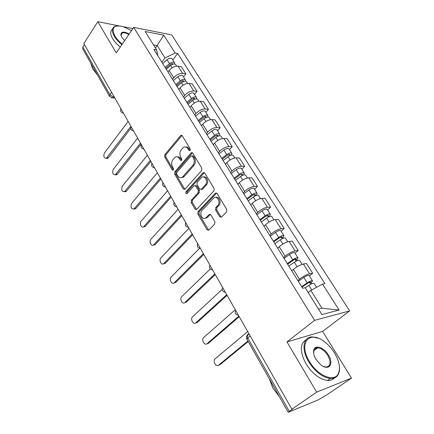 <?xml version="1.0" encoding="UTF-8"?>
<svg xmlns="http://www.w3.org/2000/svg" width="434" height="434" viewBox="0 0 434 434"><rect width="100%" height="100%" fill="white"/><g stroke="black" fill="none" stroke-linecap="round" stroke-linejoin="round"><path stroke-width="0.65" d="M190.092 150.576L190.211 148.943L182.253 135.755L180.907 135.348L180.609 135.614L164.822 154.65L164.67 156.896L172.255 169.944L173.372 170.095L173.481 168.511L172.488 166.808C171.256 164.215 171.425 161.795 172.982 159.549L175.081 157.276C176.763 156.316 178.228 156.761 179.475 158.605L180.484 160.32L181.629 160.455L181.743 158.849L180.728 157.135C179.47 154.526 179.638 152.074 181.238 149.773L183.425 147.419C185.134 146.453 186.625 146.893 187.884 148.732L188.92 150.452L190.092 150.576M219.68 216.783L221.448 217.163L226.575 211.917L226.765 209.503L217.119 193.531L215.432 193.146L198.029 211.694L197.861 214.016L207.023 229.781L208.738 230.188L214.705 224.069L214.89 221.703L210.859 214.879L209.166 214.477L206.004 217.765C202.749 220.949 198.767 213.609 202.011 210.463L213.691 198.078C217.043 194.888 221.096 202.287 217.732 205.515L215.785 207.555L215.6 209.931L219.68 216.783L220.825 216.702L221.356 217.239M314.579 320.357L286.966 341.911L316.636 392.135L291.898 409.224L83.838 43.541L97.807 21.7L116.252 52.926L133.688 27.375L314.579 320.357L349.641 310.885L171.739 34.915L133.688 27.375M201.647 170.529L201.815 168.175L192.734 153.126L191.286 152.719L174.81 171.81L174.658 174.083L183.305 188.964L184.792 189.376L201.647 170.529M204.745 173.03L214.103 188.53L213.924 190.911L196.586 209.486L194.991 209.074L191.155 202.477L191.323 200.177L198.116 192.75L198.284 190.417L195.712 186.067L194.172 185.66L186.924 193.662C185.806 193.792 185.492 193.157 185.98 191.768L203.009 172.797L204.745 173.03M316.636 392.135L351.497 378.112L327.296 394.539L318.382 399.822L288.241 412.278L246.875 339.138L247.711 337.972L289.277 411.334L288.241 412.278M351.497 378.112L322.625 331.408L349.641 310.885M291.898 409.224L292.993 408.768L289.277 411.334M109.569 96.37L82.688 48.847L82.878 47.035L109.883 94.704L113.431 97.124L114.381 97.221M84.44 44.599L82.878 47.035M132.864 28.584L123.657 26.772M118.764 25.812L97.807 21.7M172.542 79.33L173.725 77.794C176.399 74.751 179.367 73.297 182.627 73.422L178.016 66.147C174.756 65.99 171.804 67.438 169.157 70.482L167.991 72.022M178.016 66.147L181.287 66.652L185.898 73.894L183.522 76.948M182.627 73.422L185.898 73.894M194.557 94.384L196.998 91.352L192.262 83.908L188.996 83.48C185.736 83.393 182.752 84.869 180.034 87.901L178.835 89.437M183.511 96.945L184.727 95.415C187.472 92.388 190.477 90.901 193.738 90.956L196.998 91.352M205.895 112.308L208.412 109.297L203.546 101.643L200.286 101.296C197.031 101.285 194.003 102.787 191.215 105.809L189.978 107.328M194.79 115.053L196.043 113.534C198.864 110.524 201.902 109.005 205.157 108.983L208.412 109.297M217.553 130.737L220.147 127.753L215.145 119.882L211.895 119.621C208.64 119.686 205.58 121.222 202.716 124.222L201.441 125.735M206.389 133.677L207.68 132.175C210.577 129.175 213.653 127.629 216.908 127.531L220.147 127.753M229.543 149.697L232.223 146.735L227.074 138.636L223.841 138.468C220.591 138.614 217.494 140.182 214.548 143.171L213.23 144.668M218.324 152.844L219.653 151.352C222.637 148.374 225.751 146.79 229 146.611L232.223 146.735M241.884 169.211L244.651 166.276L239.351 157.943L236.134 157.868C232.89 158.101 229.749 159.707 226.722 162.669L225.365 164.155M230.606 172.569L231.984 171.094C235.049 168.137 238.201 166.52 241.445 166.249L244.651 166.276M254.595 189.295L257.443 186.398L251.986 177.815L248.791 177.842C245.552 178.168 242.373 179.806 239.259 182.747L237.859 184.217M243.257 192.886L244.678 191.427C247.83 188.492 251.026 186.837 254.259 186.474L257.443 186.398M267.68 209.985L270.626 207.121L265 198.278L261.827 198.419C258.599 198.843 255.382 200.513 252.176 203.432L250.727 204.881M256.288 213.81L257.758 212.372C261.002 209.465 264.235 207.778 267.463 207.311L270.626 207.121M281.167 231.306L284.21 228.479L278.411 219.365L275.259 219.62C272.042 220.147 268.787 221.855 265.483 224.747L263.991 226.179M269.72 235.385L271.239 233.964C274.581 231.083 277.858 229.358 281.069 228.789L284.21 228.479M295.071 253.282L298.212 250.499L292.239 241.103L289.115 241.478C285.908 242.118 282.61 243.865 279.208 246.724L277.662 248.134M283.576 257.628L285.143 256.228C288.588 253.38 291.903 251.617 295.104 250.933L298.212 250.499M309.409 275.948L312.659 273.214L306.491 263.519L303.399 264.029C300.214 264.778 296.867 266.568 293.362 269.395L291.767 270.778M297.865 280.576L299.487 279.203C303.035 276.393 306.399 274.586 309.578 273.783L312.659 273.214M161.871 62.192L164.991 57.977L157.238 45.624L153.517 44.957M155.47 48.076L163.754 35.159L175.152 53.029L164.991 57.977M157.895 55.812L156.555 49.812L145.124 31.519L163.754 35.159M318.513 309.084L321.974 308.216L310.825 290.449L322.576 284.102L324.925 283.614L177.674 53.469L175.152 53.029M322.576 284.102L339.122 310.039L321.93 314.558L305.162 287.709L302.634 288.23L153.875 49.351L156.555 49.812M286.966 341.911L322.625 331.408M310.825 290.449L308.211 292.592M172.786 59.973L177.674 53.469M321.974 308.216L339.122 310.039M188.92 150.452L190.076 150.489L189.045 148.77C188.161 147.397 187.059 146.806 185.736 146.99M177.311 156.842C178.64 156.636 179.741 157.227 180.631 158.627L181.64 160.336L180.484 160.32M182.003 135.451L165.978 154.678L165.826 156.924L173.41 169.949L172.255 169.944M192.425 152.768L175.965 171.815L175.813 174.077L184.819 189.354M192.273 156.018L191.09 155.882L176.801 172.434L176.692 174.023L177.75 175.841C179.063 177.799 180.598 178.238 182.356 177.153L192.842 165.316C194.497 163.01 194.676 160.52 193.374 157.851L192.273 156.018L193.428 156.045L192.045 155.752M181.228 177.685L183.511 177.148L184.124 176.578L182.969 176.589M193.428 156.045L194.53 157.873C195.832 160.542 195.653 163.027 193.998 165.327L184.124 176.578M195.327 185.638L196.862 186.045L199.434 190.385L199.266 192.712L192.474 200.128L192.311 202.428L196.58 209.492M204.365 172.607L187.135 191.736L187.114 193.472M205.304 184.889C208.456 181.737 204.848 174.658 201.566 177.501L197.188 182.285L197.02 184.618L199.602 188.969L201.186 189.37L205.304 184.889L206.454 184.868C209.112 182.242 206.953 175.949 203.758 176.98M201.159 189.392L202.472 189.213L201.322 189.24M206.454 184.868L202.472 189.213M215.98 197.416C219.306 196.271 221.682 202.819 218.877 205.456L216.929 207.49L216.745 209.866L220.825 216.702M204.978 218.367L207.154 217.684L206.188 217.591M210.365 214.358L207.333 217.51M216.658 193.043L199.179 211.629L199.011 213.94L208.689 230.226M166.265 69.256L170.698 65.447C172.895 63.841 174.571 63.565 175.732 64.628L176.671 66.114M128.149 121.422L104.453 152.909C103.249 156.321 103.889 158.117 106.368 158.296L130.922 126.294M165.728 68.388L170.502 64.281C171.555 63.51 172.363 63.38 172.916 63.89L173.02 64.161M165.115 67.4L169.537 63.597C171.728 61.991 173.405 61.72 174.566 62.784L174.734 64.02M162.679 63.5L167.085 59.691C169.271 58.091 170.942 57.825 172.108 58.899L174.566 62.784M130.639 128.567L108.413 157.737L107.746 158.323L106.433 158.302M177.012 86.512L181.537 82.699C183.772 81.082 185.454 80.778 186.587 81.793L187.651 83.474M137.638 138.099L113.29 169.336C112.053 172.846 112.737 174.663 115.335 174.783L140.48 143.095M176.421 85.563L181.293 81.446C182.367 80.67 183.175 80.529 183.718 81.017L183.815 81.413M175.83 84.608L180.338 80.795C182.573 79.178 184.255 78.88 185.389 79.899L185.502 81.207M173.329 80.599L177.821 76.785C180.045 75.169 181.727 74.876 182.866 75.907L185.389 79.899M141.077 144.148L117.316 174.251L116.713 174.777L115.325 174.788L116.713 174.777M188.058 104.252L192.674 100.428C194.947 98.8 196.64 98.469 197.747 99.435L198.94 101.323M147.37 155.204L122.345 186.17C121.081 189.783 121.808 191.616 124.531 191.676L150.289 160.33M187.412 103.211L192.381 99.088C193.472 98.306 194.286 98.149 194.817 98.616L194.877 99.158M186.842 102.294L191.443 98.469C193.71 96.847 195.403 96.516 196.515 97.487L196.559 98.876M184.271 98.171L188.855 94.346C191.112 92.724 192.804 92.404 193.922 93.386L196.515 97.487M150.864 161.345L126.435 191.172L125.909 191.638L124.477 191.709M131.453 30.646L123.337 26.675C113.827 24.505 111.006 27.602 114.869 35.979C116.589 38.805 119.046 41.528 122.252 44.138M121.905 44.642C118.601 41.962 116.068 39.163 114.299 36.25C111.473 31.15 111.744 27.83 115.102 26.29L117.701 25.828M124.666 40.595L121.808 37.237L120.842 34.606C121.232 31.557 124.01 31.351 129.175 33.982M128.838 34.476C126.12 32.968 123.94 32.463 122.301 32.968L120.999 35.127L121.129 35.859M97.303 74.686L92.594 68.762L90.852 63.277M97.514 75.06L96.457 73.84M120.245 47.078C116.952 44.404 114.424 41.61 112.666 38.697C110.165 34.259 110.095 31.112 112.46 29.262M121.113 34.129L121.509 34.14M309.442 361.484C317.639 375.877 334.592 382.696 338.379 373.549C340.625 368.021 339.328 361.142 334.489 352.923C331.739 348.518 328.451 344.851 324.627 341.911C309.632 329.612 297.876 342.909 309.442 361.484M339.442 366.692C339.741 369.665 339.388 372.171 338.395 374.216C336.833 377.254 334.142 378.687 330.339 378.513C322.386 377.363 315.187 371.813 308.748 361.869C300.865 349.061 303.29 336.312 312.648 336.952L318.203 338.232M315.925 359.271C313.646 355.283 313.006 351.969 314.01 349.327C315.86 344.515 324.29 347.889 328.44 354.99C334.435 364.115 328.56 371.585 320.428 364.533L315.925 359.271M323.352 366.442L325.907 367.088C330.724 366.307 331.348 362.395 327.773 355.359C324.73 350.759 321.372 348.247 317.693 347.813C315.957 347.78 314.742 348.502 314.048 349.983L313.641 353.303M279.42 396.681L272.915 388.197L269.292 378.774M334.413 377.949C332.748 379.766 330.464 380.602 327.556 380.444C319.603 379.316 312.426 373.793 306.024 363.866C299.737 351.8 299.764 343.739 306.1 339.697M315.507 348.307L316.619 348.611M199.418 122.486L204.121 118.656C206.438 117.017 208.136 116.659 209.221 117.571L210.555 119.675M157.358 172.754L131.627 203.421C130.336 207.143 131.111 208.998 133.965 208.987L160.352 178.021M198.712 121.357L203.785 117.223C204.891 116.437 205.705 116.269 206.231 116.708L206.199 117.43M198.164 120.473L202.857 116.643C205.168 115.01 206.866 114.652 207.957 115.569L207.908 117.055M195.522 116.231L200.199 112.406C202.499 110.773 204.192 110.42 205.287 111.354L207.957 115.569M160.9 178.987L135.782 208.521L133.862 209.052M211.098 141.245L215.904 137.41C218.259 135.761 219.967 135.37 221.025 136.227L222.496 138.56M167.605 190.77L141.142 221.112C139.081 223.25 141.397 228.523 143.638 226.738L170.681 196.173M210.333 140.014L215.508 135.88L217.966 135.316L217.754 136.276M209.806 139.173L214.602 135.337C216.951 133.694 218.66 133.303 219.723 134.171L219.544 135.766M207.094 134.811L211.863 130.976C214.206 129.332 215.91 128.952 216.978 129.831L219.723 134.171M171.202 197.096L145.374 226.309L143.491 226.836M223.119 160.542L228.024 156.707C230.421 155.047 232.136 154.618 233.166 155.421L234.794 157.992M222.289 159.213L227.573 155.068L230.042 154.461L229.716 155.649M178.13 209.269L150.907 239.253C148.732 241.423 151.276 246.903 153.56 244.944L181.287 214.819M221.79 158.415L226.684 154.575C229.081 152.92 230.79 152.497 231.827 153.305L231.468 155.052M218.996 153.924L223.868 150.088C226.25 148.433 227.964 148.016 229 148.84L231.827 153.305M181.781 215.687L155.204 244.554L153.37 245.074M228.902 154.358L229.89 155.567M235.488 180.414L240.501 176.567C242.948 174.902 244.667 174.441 245.666 175.179L247.451 178.005M234.593 178.971L239.991 174.826L242.47 174.17L242.221 175.504M188.942 228.268L160.922 257.872C158.632 260.064 161.415 265.76 163.748 263.622L192.181 233.969M234.121 178.217L239.123 174.376C241.564 172.71 243.284 172.255 244.282 172.998L243.664 174.951M231.246 173.595L236.221 169.754C238.651 168.094 240.365 167.643 241.375 168.403L244.282 172.998M192.647 234.789L165.294 263.275L163.52 263.785M241.342 174.105L242.053 175.233L242.828 175.233M248.232 200.871L253.353 197.031C255.843 195.354 257.568 194.85 258.534 195.528L260.492 198.62M247.266 199.32L252.783 195.17L255.268 194.459L254.812 195.495L255.1 195.951M199.613 248.226L171.202 276.979C168.788 279.198 171.831 285.122 174.202 282.789L203.378 253.651M246.827 198.615L251.937 194.768C254.422 193.097 256.147 192.598 257.112 193.282L256.196 195.49M243.859 193.852L248.942 190.011C251.416 188.34 253.141 187.851 254.118 188.546L257.112 193.282M203.812 254.411L175.656 282.491L173.936 282.99M254.145 194.432L254.812 195.495L256.168 195.441M261.36 221.953L266.595 218.112C269.134 216.425 270.865 215.882 271.793 216.49L273.93 219.864M260.319 220.277L265.955 216.132L268.451 215.362L267.957 216.36L268.375 217.022M210.311 268.971L181.754 296.596C179.22 298.831 182.513 304.983 184.922 302.482L214.89 273.881M259.906 219.626L265.131 215.779C267.664 214.098 269.4 213.561 270.328 214.174L269.481 216.539M256.852 214.721L262.055 210.875C264.572 209.193 266.302 208.667 267.246 209.297L270.328 214.174M215.291 274.586L186.289 302.221L184.922 302.482M267.339 215.378L267.957 216.36L269.308 216.262M274.89 243.68L280.245 239.839C282.832 238.147 284.574 237.566 285.458 238.092L287.785 241.765M273.767 241.879L279.534 237.734L282.035 236.904L281.509 237.87L282.057 238.738M222.143 289.473L192.512 316.831C190.043 319.131 193.428 325.207 195.848 322.793L226.727 294.686M273.393 241.282L278.736 237.441C281.319 235.749 283.06 235.168 283.95 235.705L282.843 237.718L283.169 238.239M270.246 236.226L275.563 232.385C278.134 230.693 279.87 230.123 280.771 230.676L283.95 235.705M227.096 295.326L197.215 322.484L195.647 322.956M280.939 236.969L281.509 237.87L282.843 237.718M288.843 266.085L294.323 262.25C296.964 260.546 298.706 259.923 299.552 260.367L302.075 264.36M287.639 264.154L293.541 260.015C294.8 259.196 295.635 258.897 296.048 259.12L295.473 260.042L296.167 261.138M235.282 309.719L203.551 337.636C201.175 340.017 204.647 345.985 207.078 343.663L238.906 316.093M287.303 263.612L292.771 259.776C295.402 258.073 297.144 257.449 297.995 257.91L296.796 259.836L297.29 260.617M284.053 258.398L289.494 254.557C292.115 252.859 293.856 252.246 294.713 252.724L297.995 257.91M239.237 316.668L208.434 343.31L206.953 343.761M294.963 259.228L295.473 260.042L296.796 259.836M305.243 287.84L308.851 285.377C311.541 283.662 313.288 282.99 314.091 283.353L314.108 283.386M301.945 287.129L307.988 282.995C309.274 282.176 310.115 281.856 310.5 282.035L309.881 282.914L310.722 284.248M247.711 331.56L214.895 359.021C212.622 361.479 216.181 367.348 218.622 365.119L247.933 341.01M301.652 286.652L307.245 282.822C309.93 281.113 311.677 280.44 312.485 280.814L311.189 282.653L311.856 283.711M298.299 281.27L303.865 277.44C306.54 275.731 308.281 275.069 309.1 275.465L309.122 275.492M248.215 341.509L219.973 364.712L218.584 365.146M309.431 282.198L309.881 282.914L311.189 282.653M249.127 334.055L248.205 334.299C246.951 334.836 246.789 336.062 247.711 337.972L250.19 335.921M113.925 96.424L112.607 97.834L111.467 97.802M295.104 250.933L289.115 241.478M281.069 228.789L275.259 219.62M267.463 207.311L261.827 198.419M254.259 186.474L248.791 177.842M241.445 166.249L236.134 157.868M229 146.611L223.841 138.468M216.908 127.531L211.895 119.621M205.157 108.983L200.286 101.296M193.738 90.956L188.996 83.48M309.578 273.783L303.399 264.029M299.487 279.203L293.362 269.395M285.143 256.228L279.208 246.724M271.239 233.964L265.483 224.747M257.758 212.372L252.176 203.432M244.678 191.427L239.259 182.747M231.984 171.094L226.722 162.669M219.653 151.352L214.548 143.171M207.68 132.175L202.716 124.222M196.043 113.534L191.215 105.809M184.727 95.415L180.034 87.901M173.725 77.794L169.157 70.482M120.885 108.652L122.345 111.218M123.44 113.149L122.779 112.992M130.965 126.37L132.462 129.006M143.855 149.025C141.305 148.531 140.459 147.05 141.321 144.587L142.867 147.289M151.976 163.298L153.56 166.081M162.929 182.546L164.557 185.416M174.197 202.352L175.873 205.304M185.795 222.74L187.521 225.772M197.736 243.729L199.515 246.854M210.04 265.348L211.868 268.57M222.718 287.634L224.606 290.954M235.787 310.608L237.734 314.037M133.536 130.894L132.891 130.737M143.914 149.128L143.285 148.971M154.575 167.871L153.978 167.719M165.544 187.146L164.974 187M176.828 206.98L176.296 206.834M188.437 227.389L187.955 227.253M200.394 248.4L199.965 248.286M212.709 270.051L212.351 269.948M225.403 292.353L225.121 292.277M111.581 92.306L109.883 94.704L109.601 96.435L112.607 97.834L114.858 98.057M247.185 336.632L248.205 334.299M189.045 148.77L187.884 148.732M180.631 158.627L179.475 158.605M165.826 156.924L164.67 156.896M165.978 154.678L164.822 154.65M181.77 135.674L180.609 135.614M184.455 188.936L183.305 188.964M175.813 174.077L174.658 174.083M175.965 171.815L174.81 171.81M192.202 152.974L191.047 152.942M193.998 165.327L192.842 165.316M194.53 157.873L193.374 157.851M196.141 209.014L194.991 209.074M192.311 202.428L191.155 202.477M192.474 200.128L191.323 200.177M199.266 192.712L198.116 192.75M199.434 190.385L198.284 190.417M196.862 186.045L195.712 186.067M187.135 191.736L185.98 191.768M204.159 172.792L203.009 172.797M216.745 209.866L215.6 209.931M216.929 207.49L215.785 207.555M218.877 205.456L217.732 205.515M210.246 214.472L209.096 214.542M208.168 229.684L207.023 229.781M199.011 213.94L197.861 214.016M199.179 211.629L198.029 211.694M216.474 193.206L215.329 193.244M170.698 65.447L172.157 67.769M171.75 63.63L172.265 64.444M167.085 59.691L169.537 63.597M108.413 157.737L107.035 157.716M181.537 82.699L183.099 85.183M182.557 80.784L183.126 81.684M177.821 76.785L180.338 80.795M117.316 174.251L115.938 174.256M192.674 100.428L194.345 103.091M193.662 98.409L194.286 99.402M188.855 94.346L191.443 98.469M126.435 191.172L125.057 191.21M204.121 118.656L205.911 121.504M205.081 116.534L205.765 117.619M200.199 112.406L202.857 116.643M135.782 208.521L134.41 208.591M215.904 137.41L217.814 140.453M216.821 135.18L217.57 136.363M211.863 130.976L214.602 135.337M145.374 226.309L143.996 226.412M228.024 156.707L230.063 159.956M223.868 150.088L226.684 154.575M155.204 244.554L153.831 244.695M240.501 176.567L242.682 180.034M236.221 169.754L239.123 174.376M165.294 263.275L163.927 263.454M253.353 197.031L255.675 200.725M248.942 190.011L251.937 194.768M175.656 282.491L174.284 282.708M266.595 218.112L269.069 222.045M262.055 210.875L265.131 215.779M280.245 239.839L282.876 244.027M275.563 232.385L278.736 237.441M197.215 322.484L195.848 322.793M294.323 262.25L297.122 266.709M289.494 254.557L292.771 259.776M208.434 343.31L207.078 343.663M308.851 285.377L311.731 289.961M303.865 277.44L307.245 282.822M219.973 364.712L218.622 365.119M120.874 108.733C120.082 111.131 120.923 112.574 123.392 113.062M130.959 126.419C130.135 128.849 130.976 130.308 133.482 130.797M151.965 163.282C151.081 165.777 151.933 167.269 154.515 167.763M162.907 182.513C162.007 185.03 162.864 186.539 165.479 187.038M174.159 202.287C173.242 204.843 174.11 206.367 176.763 206.866M185.741 222.642C184.808 225.23 185.692 226.776 188.378 227.28M197.66 243.599C196.716 246.224 197.611 247.792 200.34 248.302M209.937 265.174C208.982 267.843 209.893 269.438 212.66 269.959M222.588 287.411C221.622 290.129 222.544 291.751 225.36 292.283M235.629 310.332C234.653 313.098 235.597 314.753 238.461 315.306M249.29 334.337L247.803 334.728C246.42 336.019 246.111 337.489 246.875 339.138M181.949 135.408L180.907 135.348M192.414 152.752L191.286 152.719M183.511 177.148L182.356 177.153M202.336 189.338L201.186 189.37M204.333 172.629L203.183 172.634M207.154 217.684L206.004 217.765M210.316 214.401L209.166 214.477M216.582 193.108L215.432 193.146M107.746 158.323L106.368 158.296M125.909 191.638L124.531 191.676M120.999 35.127L120.842 34.606M122.301 32.968L120.994 34.904M338.379 373.549L338.395 374.216M314.048 349.983L314.01 349.327M317.693 347.813L313.793 350.71M327.556 380.444L330.339 378.513M135.337 208.922L133.965 208.987M145.01 226.635L143.638 226.738M154.938 244.803L153.56 244.944M165.121 263.438L163.748 263.622M175.575 282.567L174.202 282.789M314.091 283.353L316.603 287.324M309.1 275.465L312.485 280.814"/></g></svg>

